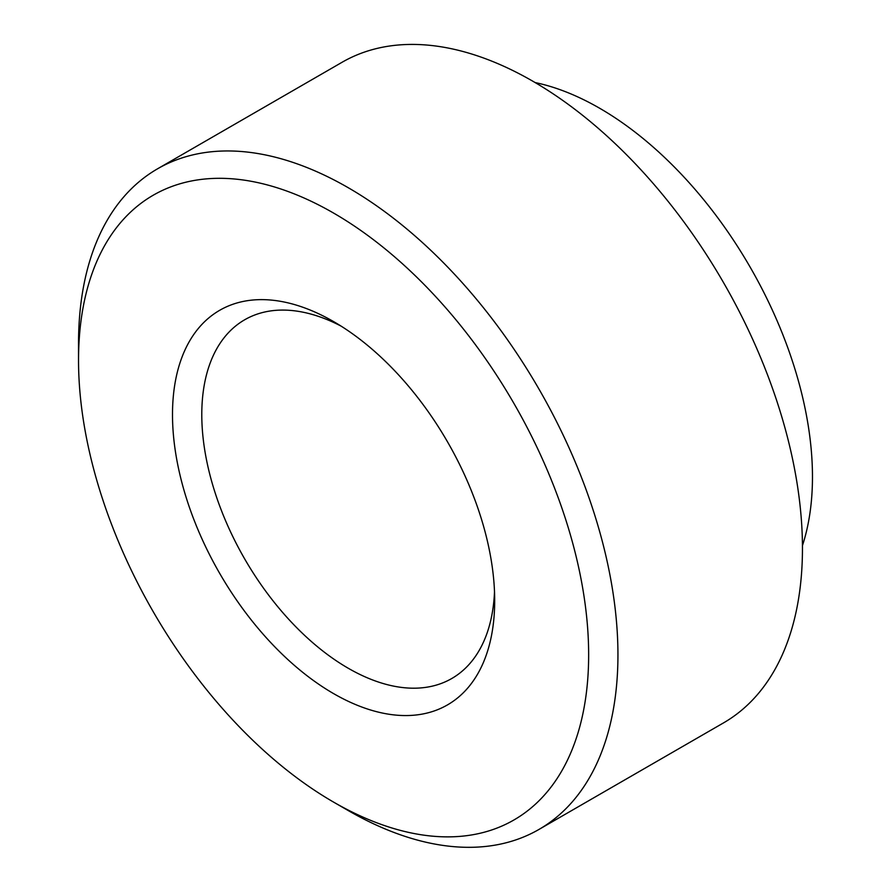 <?xml version="1.0" encoding="UTF-8"?>
<svg xmlns="http://www.w3.org/2000/svg" width="891" height="891" viewBox="0 0 891 891"><rect width="100%" height="100%" fill="white"/><g stroke="black" fill="none" stroke-linecap="round" stroke-linejoin="round"><path stroke-width="1.34" d="M494.505 591.847A207.102 119.572 60 0 1 451.793 678.497A207.102 119.572 60 0 1 244.68 558.924A207.102 119.572 60 0 1 244.68 319.78A207.102 119.572 60 0 1 341.086 326.117M802.446 545.604A300.991 173.778 -120 0 0 812.469 476.874A300.991 173.778 -120 0 0 535.112 82.551M494.683 600.601A227.818 131.534 -120 0 0 333.59 321.584A227.818 131.534 -120 0 0 172.498 414.593A227.818 131.534 -120 0 0 333.59 693.61A227.818 131.534 -120 0 0 494.683 600.601M588.65 654.852A360.71 208.26 60 0 1 333.59 802.112A360.71 208.26 60 0 1 78.531 360.343A360.71 208.26 60 0 1 333.59 213.072A360.71 208.26 60 0 1 588.65 654.852M333.59 802.112L348.236 810.565A381.415 220.211 -120 0 0 538.944 829.454A381.415 220.211 -120 0 0 617.942 654.852A381.415 220.211 -120 0 0 451.447 271.009A381.415 220.211 -120 0 0 157.529 168.822A381.415 220.211 -120 0 0 78.531 343.425L78.531 360.343M538.944 829.454L723.47 722.924A381.415 220.211 -120 0 0 802.457 548.321A381.415 220.211 -120 0 0 635.974 164.479A381.415 220.211 -120 0 0 342.044 62.292L157.529 168.822"/></g></svg>
